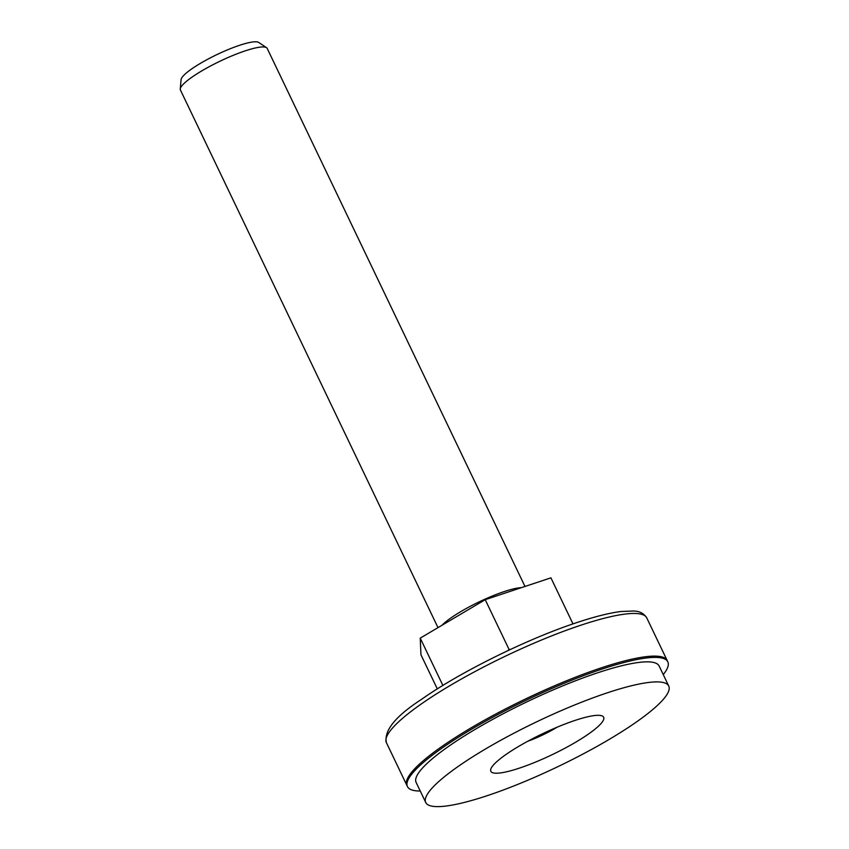 <?xml version="1.0" encoding="UTF-8"?>
<svg xmlns="http://www.w3.org/2000/svg" width="849" height="849" viewBox="0 0 849 849"><rect width="100%" height="100%" fill="white"/><g stroke="black" fill="none" stroke-linecap="round" stroke-linejoin="round"><path stroke-width="1.27" d="M420.255 791.035A144.351 26.574 -25.6 0 1 407.456 786.588L406.841 785.304A144.351 26.574 -25.6 0 1 466.239 730.766A144.351 26.574 -25.6 0 1 601.294 667.855A144.351 26.574 -25.6 0 1 667.208 660.564L646.768 617.913A144.351 26.574 154.4 0 0 580.854 625.204A144.351 26.574 154.4 0 0 445.81 688.115A144.351 26.574 154.4 0 0 386.401 742.652C383.812 730.639 395.528 716.206 421.55 699.343C460.073 672.079 527.77 638.66 577.193 622.476C594.725 616.65 609.285 612.999 620.884 611.513L633.492 611.004C639.509 611.1 643.935 613.403 646.768 617.913M524.99 586.468L267.202 48.425A48.117 8.861 154.4 0 0 266.533 47.682A48.117 8.861 154.4 0 0 245.234 50.855A48.117 8.861 154.4 0 0 180.253 89.018A48.117 8.861 154.4 0 0 180.423 90.005L437.999 627.634M180.253 89.018L181.07 79.657A43.31 7.97 -25.6 0 1 239.556 45.305A43.31 7.97 -25.6 0 1 258.722 42.45L266.533 47.682M527.781 741.251A33.684 6.198 154.4 0 0 557.093 727.211M507.935 650.621L509.05 649.421L510.536 649.4M437.309 688.9L420.945 654.77L420.234 638.14L485.214 599.681L550.916 577.84L572.979 623.898M485.214 599.681L509.05 649.421M420.234 638.14L442.891 685.43M407.456 786.588A144.351 26.574 -25.6 0 1 423.842 762.041A144.351 26.574 -25.6 0 1 565.275 682.829A144.351 26.574 -25.6 0 1 667.813 661.838A144.351 26.574 -25.6 0 1 663.26 674.605M386.401 742.652L406.841 785.304A144.351 26.574 -25.6 0 1 423.227 760.768A144.351 26.574 -25.6 0 1 564.659 681.545A144.351 26.574 -25.6 0 1 667.208 660.564L667.813 661.838M653.443 708.957A134.726 24.801 -25.6 0 1 521.445 782.884A134.726 24.801 -25.6 0 1 425.731 802.475A134.726 24.801 -25.6 0 1 441.034 779.562A134.726 24.801 -25.6 0 1 573.033 705.636A134.726 24.801 -25.6 0 1 668.747 686.045A134.726 24.801 -25.6 0 1 653.443 708.957M425.731 802.475L416.127 782.428A134.726 24.801 -25.6 0 1 431.43 759.515A134.726 24.801 -25.6 0 1 563.428 685.589A134.726 24.801 -25.6 0 1 659.132 665.998L668.747 686.045M497.928 760.651A62.55 11.515 -25.6 0 1 559.215 726.33A62.55 11.515 -25.6 0 1 603.65 717.235A62.55 11.515 -25.6 0 1 596.55 727.869A62.55 11.515 -25.6 0 1 535.263 762.2A62.55 11.515 -25.6 0 1 490.828 771.285A62.55 11.515 -25.6 0 1 497.928 760.651M442.053 625.235A48.117 8.861 -25.6 0 1 504.295 591.551A48.117 8.861 -25.6 0 1 521.445 587.646"/></g></svg>
